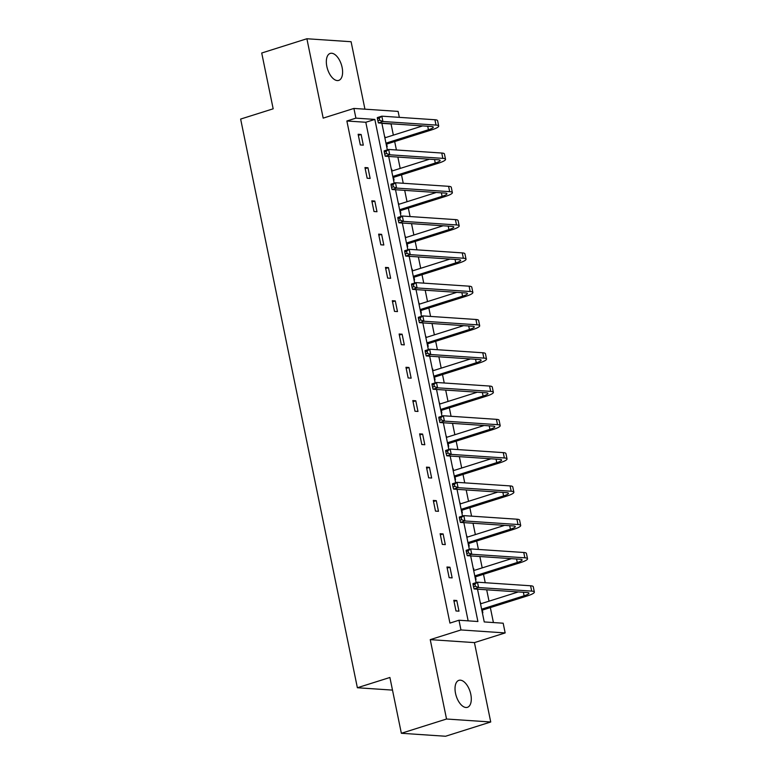 <?xml version="1.0" encoding="UTF-8"?>
<svg xmlns="http://www.w3.org/2000/svg" width="775" height="775" viewBox="0 0 775 775"><rect width="100%" height="100%" fill="white"/><g stroke="black" fill="none" stroke-linecap="round" stroke-linejoin="round"><path stroke-width="1.16" d="M455.516 693.315A14.144 7.275 -107.5 0 1 458.897 680.343A14.144 7.275 -107.5 0 1 470.803 694.352A14.144 7.275 -107.5 0 1 467.412 707.323A14.144 7.275 -107.5 0 1 455.516 693.315M326.827 66.398A14.144 7.275 -107.5 0 1 330.208 53.417A14.144 7.275 -107.5 0 1 342.114 67.425A14.144 7.275 -107.5 0 1 338.723 80.397A14.144 7.275 -107.5 0 1 326.827 66.398M364.938 109.178L351.094 41.724L306.89 38.75L323.185 118.129L353.913 108.432L398.108 111.406L399.328 117.345M401.353 733.276L446.536 719.016L490.73 721.99L445.557 736.25L401.353 733.276L389.903 677.476L357.372 687.745L240.638 119.069L273.168 108.81L261.718 53.01L306.89 38.75M393.361 135.141L391.065 123.971L391.549 123.816M493.413 622.558L490.343 607.581M489.025 601.177L486.69 589.814M485.237 582.722L483.503 574.294M482.195 567.891L479.861 556.528M478.407 549.436L476.673 541.008M475.356 534.595L473.021 523.232M471.568 516.15L469.844 507.722M468.526 501.309L466.192 489.945M464.738 482.864L463.004 474.436M461.697 468.022L459.362 456.659M457.909 449.568L456.175 441.14M454.857 434.736L452.522 423.373M451.069 416.282L449.345 407.853M448.028 401.45L445.693 390.087M444.24 382.995L442.506 374.567M441.198 368.164L438.863 356.8M437.41 349.709L435.676 341.281M434.358 334.868L432.024 323.504M430.571 316.423L428.846 307.995M427.529 301.582L425.194 290.218M423.741 283.127L422.007 274.708M420.699 268.295L418.364 256.932M416.911 249.841L415.177 241.412M413.86 235.009L411.525 223.646M410.072 216.554L408.347 208.126M407.03 201.723L404.695 190.359M403.242 183.268L401.508 174.84M400.191 168.437L397.866 157.073M396.403 149.982L394.678 141.554M477.516 589.194L484.239 621.938L503.169 623.207L505.164 632.923L460.96 629.949L458.974 620.232L477.904 621.511L374.838 119.418L355.909 118.139L353.913 108.432M490.73 721.99L474.436 642.611L505.164 632.923M357.372 687.745L392.489 690.108M449.955 567.213L446.962 567.019L449.151 577.685L452.145 577.888L449.955 567.213L447.185 568.094M436.286 500.64L433.302 500.437L435.492 511.113L438.476 511.306L436.286 500.64L433.516 501.512M422.617 434.068L419.633 433.864L421.823 444.53L424.807 444.734L422.617 434.068L419.856 434.94M408.958 367.486L405.964 367.292L408.154 377.958L411.147 378.161L408.958 367.486L406.187 368.367M395.289 300.913L392.305 300.71L394.494 311.385L397.478 311.579L395.289 300.913L392.518 301.785M381.62 234.341L378.636 234.137L380.825 244.803L383.809 245.007L381.62 234.341L378.859 235.213M367.951 167.758L364.967 167.565L367.156 178.231L370.15 178.434L367.951 167.758L365.19 168.63M468.148 620.852L365.8 122.266L346.871 120.997L449.936 623.09L458.974 620.232M361.121 134.472L358.137 134.269L360.327 144.944L363.31 145.148L361.121 134.472L358.36 135.344M374.79 201.054L371.806 200.851L373.996 211.517L376.979 211.72L374.79 201.054L372.019 201.926M388.449 267.627L385.466 267.423L387.655 278.099L390.648 278.293L388.449 267.627L385.688 268.499M402.118 334.199L399.135 334.006L401.324 344.672L404.308 344.875L402.118 334.199L399.358 335.071M415.787 400.782L412.804 400.578L414.993 411.244L417.977 411.448L415.787 400.782L413.017 401.653M429.457 467.354L426.463 467.151L428.653 477.826L431.646 478.02L429.457 467.354L426.686 468.226M443.116 533.927L440.132 533.733L442.322 544.399L445.305 544.602L443.116 533.927L440.355 534.798M456.785 600.509L453.801 600.305L455.991 610.971L458.974 611.175L456.785 600.509L454.014 601.381M474.436 642.611L430.241 639.637L446.536 719.016M430.241 639.637L460.96 629.949M346.871 120.997L355.909 118.139M381.852 123.167L387.335 149.875M388.682 156.453L394.165 183.162M395.521 189.739L401.004 216.448M402.351 223.026L407.834 249.734M409.181 256.312L414.664 283.03M416.02 289.598L421.503 316.316M422.85 322.894L428.333 349.603M429.679 356.18L435.162 382.889M436.519 389.467L442.002 416.175M443.348 422.753L448.832 449.471M450.178 456.039L455.661 482.757M457.017 489.335L462.501 516.043M463.847 522.621L469.33 549.33M470.677 555.908L476.16 582.616M391.065 123.971L381.891 123.351M480.161 602.078L481.004 603.706M482.37 610.39L482.864 612.783L482.35 612.744M473.322 568.792L474.174 570.419M475.54 577.094L476.034 579.497L475.521 579.458M466.492 535.506L467.335 537.133M468.71 543.808L469.204 546.21L468.681 546.172M459.662 502.21L460.505 503.847M461.871 510.522L462.365 512.914L461.852 512.885M452.823 468.923L453.675 470.551M455.041 477.235L455.535 479.628L455.012 479.599M445.993 435.637L446.836 437.265M448.212 443.949L448.706 446.342L448.183 446.303M439.163 402.351L440.006 403.978M441.372 410.653L441.866 413.056L441.353 413.017M432.324 369.065L433.177 370.692M434.543 377.367L435.037 379.769L434.513 379.731M425.494 335.778L426.337 337.406M427.713 344.081L428.197 346.483L427.684 346.444M418.665 302.483L419.507 304.12M420.873 310.794L421.368 313.187L420.854 313.158M411.825 269.196L412.668 270.824M414.044 277.508L414.538 279.901L414.015 279.872M404.996 235.91L405.838 237.537M407.214 244.222L407.698 246.615L407.185 246.576M398.166 202.624L399.009 204.251M400.375 210.926L400.869 213.328L400.355 213.29M391.327 169.338L392.169 170.965M393.545 177.64L394.039 180.042L393.516 180.003M384.497 136.051L385.34 137.679M386.715 144.353L387.2 146.746L386.686 146.717M365.8 122.266L374.838 119.418M391.365 169.522L391.85 169.367M411.864 269.38L412.348 269.235M432.363 369.249L432.847 369.094M452.862 469.108L453.346 468.962M473.36 568.976L473.845 568.821M377.435 118.662L377.871 120.793L379.682 120.232L379.246 118.091L377.435 118.662L377.309 117.597L381.823 116.172L382.918 121.501L436.015 125.075A16.575 2.809 -11.6 0 1 438.698 126.025A16.575 2.809 -11.6 0 1 431.423 129.958L387.219 143.908L386.279 144.731M384.865 137.824L422.637 125.908M385.96 143.162L428.439 129.754A11.053 1.87 168.4 0 0 433.283 127.129A11.053 1.87 168.4 0 0 431.501 126.499L378.403 122.934L377.871 120.793M379.246 118.091L381.823 116.172L434.92 119.747A16.575 2.809 -11.6 0 1 437.604 120.687L438.698 126.025M379.682 120.232L382.918 121.501L378.403 122.934M386.095 143.83L387.219 143.908M384.264 151.948L384.71 154.089L386.512 153.518L386.076 151.387L384.264 151.948L384.138 150.883L388.653 149.459L389.748 154.797L442.845 158.362A16.575 2.809 -11.6 0 1 445.528 159.311A16.575 2.809 -11.6 0 1 438.253 163.244L394.058 177.194L393.109 178.017M391.695 171.11L429.466 159.195M392.789 176.448L435.269 163.041A11.053 1.87 168.4 0 0 440.123 160.425A11.053 1.87 168.4 0 0 438.33 159.795L385.233 156.221L384.71 154.089M386.076 151.387L388.653 149.459L441.75 153.033A16.575 2.809 -11.6 0 1 444.433 153.973L445.528 159.311M386.512 153.518L389.748 154.797L385.233 156.221M392.925 177.117L394.058 177.194M391.104 185.244L391.54 187.376L393.342 186.804L392.906 184.673L391.104 185.244L390.968 184.169L395.492 182.745L396.587 188.083L449.684 191.657A16.575 2.809 -11.6 0 1 452.368 192.597A16.575 2.809 -11.6 0 1 445.092 196.53L400.888 210.48L399.948 211.313M398.524 204.406L436.296 192.481M399.619 209.734L442.099 196.337A11.053 1.87 168.4 0 0 446.952 193.711A11.053 1.87 168.4 0 0 445.16 193.082L392.063 189.507L391.54 187.376M392.906 184.673L395.492 182.745L448.589 186.32A16.575 2.809 -11.6 0 1 451.273 187.259L452.368 192.597M393.342 186.804L396.587 188.083L392.063 189.507M399.764 210.403L400.888 210.48M397.933 218.531L398.369 220.662L400.181 220.09L399.745 217.959L397.933 218.531L397.808 217.455L402.322 216.031L403.417 221.369L456.514 224.944A16.575 2.809 -11.6 0 1 459.197 225.883A16.575 2.809 -11.6 0 1 451.922 229.817L407.718 243.767L406.778 244.6M405.364 237.693L443.135 225.767M406.458 243.021L448.938 229.623A11.053 1.87 168.4 0 0 453.782 226.998A11.053 1.87 168.4 0 0 451.999 226.368L398.902 222.793L398.369 220.662M399.745 217.959L402.322 216.031L455.419 219.606A16.575 2.809 -11.6 0 1 458.103 220.555L459.197 225.883M400.181 220.09L403.417 221.369L398.902 222.793M406.594 243.689L407.718 243.767M404.763 251.817L405.209 253.948L407.011 253.377L406.575 251.245L404.763 251.817L404.637 250.751L409.152 249.318L410.246 254.655L463.353 258.23A16.575 2.809 -11.6 0 1 466.037 259.17A16.575 2.809 -11.6 0 1 458.752 263.113L414.557 277.053L413.608 277.886M412.193 270.979L449.965 259.063M413.288 276.317L455.768 262.909A11.053 1.87 168.4 0 0 460.621 260.284A11.053 1.87 168.4 0 0 458.829 259.654L405.732 256.079L405.209 253.948M406.575 251.245L409.152 249.318L462.249 252.892A16.575 2.809 -11.6 0 1 464.932 253.842L466.037 259.17M407.011 253.377L410.246 254.655L405.732 256.079M413.424 276.985L414.557 277.053M411.603 285.103L412.038 287.234L413.85 286.663L413.404 284.532L411.603 285.103L411.467 284.037L415.991 282.613L417.086 287.942L470.183 291.516A16.575 2.809 -11.6 0 1 472.866 292.466A16.575 2.809 -11.6 0 1 465.591 296.399L421.387 310.349L420.447 311.172M419.023 304.265L456.795 292.349M420.118 309.603L462.597 296.195A11.053 1.87 168.4 0 0 467.451 293.57A11.053 1.87 168.4 0 0 465.659 292.94L412.562 289.366L412.038 287.234M413.404 284.532L415.991 282.613L469.088 286.178A16.575 2.809 -11.6 0 1 471.772 287.128L472.866 292.466M413.85 286.663L417.086 287.942L412.562 289.366M420.263 310.271L421.387 310.349M418.432 318.389L418.868 320.53L420.68 319.959L420.244 317.818L418.432 318.389L418.306 317.324L422.821 315.9L423.915 321.228L477.012 324.802A16.575 2.809 -11.6 0 1 479.696 325.752A16.575 2.809 -11.6 0 1 472.421 329.685L428.226 343.635L427.277 344.458M425.863 337.551L463.634 325.636M426.957 342.889L469.437 329.482A11.053 1.87 168.4 0 0 474.281 326.856A11.053 1.87 168.4 0 0 472.498 326.227L419.401 322.662L418.868 320.53M420.244 317.818L422.821 315.9L475.918 319.474A16.575 2.809 -11.6 0 1 478.601 320.414L479.696 325.752M420.68 319.959L423.915 321.228L419.401 322.662M427.093 343.558L428.226 343.635M425.262 351.676L425.707 353.817L427.509 353.245L427.073 351.114L425.262 351.676L425.136 350.61L429.65 349.186L430.745 354.524L483.852 358.089A16.575 2.809 -11.6 0 1 486.535 359.038A16.575 2.809 -11.6 0 1 479.25 362.971L435.056 376.921L434.107 377.745M432.692 370.838L470.464 358.922M433.787 376.175L476.267 362.768A11.053 1.87 168.4 0 0 481.12 360.152A11.053 1.87 168.4 0 0 479.328 359.522L426.231 355.948L425.707 353.817M427.073 351.114L429.65 349.186L482.757 352.761A16.575 2.809 -11.6 0 1 485.441 353.7L486.535 359.038M427.509 353.245L430.745 354.524L426.231 355.948M433.923 376.844L435.056 376.921M432.101 384.972L432.537 387.103L434.349 386.531L433.903 384.4L432.101 384.972L431.966 383.896L436.49 382.472L437.584 387.81L490.682 391.385A16.575 2.809 -11.6 0 1 493.365 392.324A16.575 2.809 -11.6 0 1 486.09 396.257L441.886 410.207L440.946 411.041M439.522 404.133L477.303 392.208M440.617 409.462L483.096 396.064A11.053 1.87 168.4 0 0 487.95 393.438A11.053 1.87 168.4 0 0 486.167 392.809L433.06 389.234L432.537 387.103M433.903 384.4L436.49 382.472L489.587 386.047A16.575 2.809 -11.6 0 1 492.27 386.987L493.365 392.324M434.349 386.531L437.584 387.81L433.06 389.234M440.762 410.13L441.886 410.207M438.931 418.258L439.367 420.389L441.178 419.817L440.743 417.686L438.931 418.258L438.805 417.192L443.319 415.758L444.414 421.096L497.511 424.671A16.575 2.809 -11.6 0 1 500.195 425.611A16.575 2.809 -11.6 0 1 492.919 429.553L448.725 443.494L447.776 444.327M446.361 437.42L484.133 425.494M447.456 442.748L489.936 429.35A11.053 1.87 168.4 0 0 494.789 426.725A11.053 1.87 168.4 0 0 492.997 426.095L439.9 422.52L439.367 420.389M440.743 417.686L443.319 415.758L496.417 419.333A16.575 2.809 -11.6 0 1 499.1 420.282L500.195 425.611M441.178 419.817L444.414 421.096L439.9 422.52M447.592 443.416L448.725 443.494M445.761 451.544L446.206 453.675L448.008 453.104L447.572 450.972L445.761 451.544L445.635 450.478L450.149 449.054L451.244 454.382L504.351 457.957A16.575 2.809 -11.6 0 1 507.034 458.897A16.575 2.809 -11.6 0 1 499.749 462.84L455.555 476.78L454.605 477.613M453.191 470.706L490.963 458.79M454.286 476.044L496.765 462.636A11.053 1.87 168.4 0 0 501.619 460.011A11.053 1.87 168.4 0 0 499.827 459.381L446.729 455.807L446.206 453.675M447.572 450.972L450.149 449.054L503.256 452.619A16.575 2.809 -11.6 0 1 505.939 453.569L507.034 458.897M448.008 453.104L451.244 454.382L446.729 455.807M454.421 476.712L455.555 476.78M452.6 484.83L453.036 486.962L454.847 486.4L454.402 484.259L452.6 484.83L452.464 483.765L456.988 482.341L458.083 487.669L511.18 491.243A16.575 2.809 -11.6 0 1 513.864 492.193A16.575 2.809 -11.6 0 1 506.588 496.126L462.384 510.076L461.445 510.899M460.021 503.992L497.802 492.077M461.115 509.33L503.595 495.923A11.053 1.87 168.4 0 0 508.448 493.297A11.053 1.87 168.4 0 0 506.666 492.668L453.559 489.103L453.036 486.962M454.402 484.259L456.988 482.341L510.086 485.906A16.575 2.809 -11.6 0 1 512.769 486.855L513.864 492.193M454.847 486.4L458.083 487.669L453.559 489.103M461.261 509.998L462.384 510.076M459.43 518.117L459.866 520.257L461.677 519.686L461.241 517.545L459.43 518.117L459.304 517.051L463.818 515.627L464.913 520.965L518.01 524.53A16.575 2.809 -11.6 0 1 520.693 525.479A16.575 2.809 -11.6 0 1 513.418 529.412L469.224 543.362L468.274 544.186M466.86 537.278L504.632 525.363M467.955 542.616L510.434 529.209A11.053 1.87 168.4 0 0 515.288 526.583A11.053 1.87 168.4 0 0 513.496 525.954L460.398 522.389L459.866 520.257M461.241 517.545L463.818 515.627L516.915 519.202A16.575 2.809 -11.6 0 1 519.599 520.141L520.693 525.479M461.677 519.686L464.913 520.965L460.398 522.389M468.09 543.285L469.224 543.362M466.269 551.403L466.705 553.544L468.507 552.972L468.071 550.841L466.269 551.403L466.133 550.337L470.648 548.913L471.743 554.251L524.849 557.816A16.575 2.809 -11.6 0 1 527.533 558.765A16.575 2.809 -11.6 0 1 520.248 562.698L476.053 576.648L475.114 577.482M473.69 570.574L511.461 558.649M474.784 575.903L517.264 562.495A11.053 1.87 168.4 0 0 522.118 559.879A11.053 1.87 168.4 0 0 520.325 559.25L467.228 555.675L466.705 553.544M468.071 550.841L470.648 548.913L523.755 552.488A16.575 2.809 -11.6 0 1 526.438 553.428L527.533 558.765M468.507 552.972L471.743 554.251L467.228 555.675M474.92 576.571L476.053 576.648M473.099 584.699L473.535 586.83L475.346 586.258L474.901 584.127L473.099 584.699L472.963 583.623L477.487 582.199L478.582 587.537L531.679 591.112A16.575 2.809 -11.6 0 1 534.363 592.052A16.575 2.809 -11.6 0 1 527.087 595.985L482.883 609.935L481.943 610.768M480.519 603.861L518.301 591.935M481.624 609.189L524.094 595.791A11.053 1.87 168.4 0 0 528.947 593.166A11.053 1.87 168.4 0 0 527.165 592.536L474.058 588.961L473.535 586.83M474.901 584.127L477.487 582.199L530.584 585.774A16.575 2.809 -11.6 0 1 533.268 586.714L534.363 592.052M475.346 586.258L478.582 587.537L474.058 588.961M481.759 609.857L482.883 609.935M427.713 126.247L428.439 129.754M434.92 119.747L436.015 125.075M434.552 159.534L435.269 163.041M441.75 153.033L442.845 158.362M441.382 192.82L442.099 196.337M448.589 186.32L449.684 191.657M448.212 226.116L448.938 229.623M455.419 219.606L456.514 224.944M455.051 259.402L455.768 262.909M462.249 252.892L463.353 258.23M461.881 292.688L462.597 296.195M469.088 286.178L470.183 291.516M468.71 325.975L469.437 329.482M475.918 319.474L477.012 324.802M475.55 359.261L476.267 362.768M482.757 352.761L483.852 358.089M482.379 392.557L483.096 396.064M489.587 386.047L490.682 391.385M489.209 425.843L489.936 429.35M496.417 419.333L497.511 424.671M496.048 459.129L496.765 462.636M503.256 452.619L504.351 457.957M502.878 492.416L503.595 495.923M510.086 485.906L511.18 491.243M509.708 525.702L510.434 529.209M516.915 519.202L518.01 524.53M516.547 558.988L517.264 562.495M523.755 552.488L524.849 557.816M523.377 592.284L524.094 595.791M530.584 585.774L531.679 591.112"/></g></svg>
